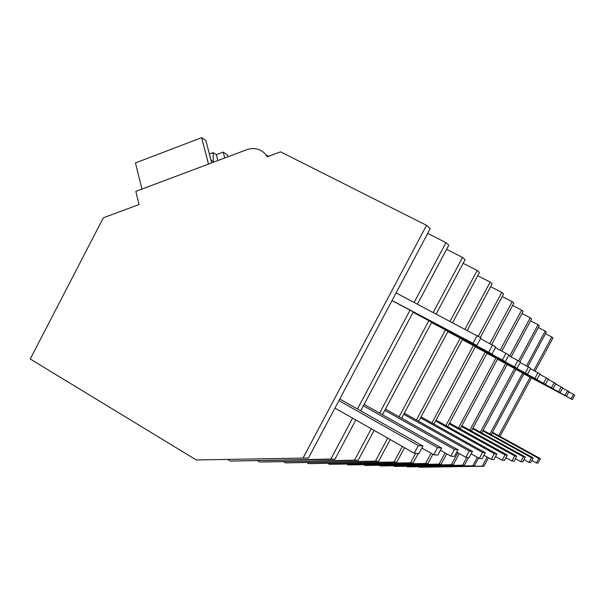 <?xml version="1.0" encoding="UTF-8"?>
<svg xmlns="http://www.w3.org/2000/svg" width="605" height="605" viewBox="0 0 605 605"><rect width="100%" height="100%" fill="white"/><g stroke="black" fill="none" stroke-linecap="round" stroke-linejoin="round"><path stroke-width="0.91" d="M303.211 457.743L426.548 225.34L280.531 151.84L267.289 156.771C265.27 153.36 262.457 150.963 258.834 149.579C254.894 148.172 250.863 148.217 246.742 149.722L135.822 191.361L139.067 204.505L103.334 217.808L30.25 358.999L196.27 459.959L308.459 457.985L430.231 228.622L426.548 225.34M414.138 302.424L445.945 242.628L427.697 233.401M445.945 242.628L448.819 245.191L417.442 304.164M433.225 312.475L462.553 257.427L446.611 249.343M462.553 257.427L465.079 259.681L436.129 314.003M450.044 321.338L477.194 270.473L463.143 263.326M477.194 270.473L479.425 272.469L452.616 322.692M464.98 329.203L490.186 282.059L477.708 275.691M490.186 282.059L492.175 283.828L467.272 330.413M478.298 336.312L501.795 292.404L490.64 286.702M501.795 292.404L503.579 294L480.279 337.522M489.808 343.557L512.231 301.706L502.203 296.571M512.231 301.706L513.842 303.143L491.661 344.532M500.199 350.144L521.669 310.115L512.601 305.464M521.669 310.115L523.128 311.424L501.878 351.036M509.644 356.111L530.237 317.754L522.002 313.519M530.237 317.754L531.568 318.941L511.18 356.912M518.621 360.898L538.057 324.726L530.54 320.854M538.057 324.726L539.274 325.808L519.975 361.722M526.524 365.881L545.218 331.109L538.337 327.555M545.218 331.109L546.338 332.107L527.81 366.554M533.776 370.479L551.805 336.977L545.476 333.71M551.805 336.977L552.94 337.991L535.085 371.175M266.669 155.273L268.665 156.256M487.184 457.062L482.298 466.13L419.363 467.257L483.939 466.205L488.469 457.781M419.363 467.257L418.516 466.773M474.456 465.759L407.467 466.871L474.456 465.759L478.615 458.023M407.467 466.871L406.545 466.342M466.765 457.403L462.575 465.207L394.543 466.447L464.322 465.29L468.482 457.539M394.543 466.447L393.537 465.865M457.758 452.767L451.36 464.678L380.462 465.986L453.266 464.769L459.263 453.606M380.462 465.986L379.365 465.351M445.083 452.903L439.079 464.103L365.057 465.479L441.174 464.201L446.732 453.833M365.057 465.479L363.855 464.784M431.04 453.243L425.565 463.468L348.14 464.927L427.871 463.581L432.862 454.272M348.14 464.927L346.809 464.156M415.673 453.319L410.621 462.772L329.468 464.315L413.177 462.893L418.191 453.523M329.468 464.315L327.993 463.453M402.325 446.437L394.014 461.993L308.754 463.642L396.857 462.129L404.571 447.708M308.754 463.642L307.106 462.674M387.714 438.126L375.44 461.123L285.643 462.886L378.639 461.275L390.233 439.555M285.643 462.886L283.798 461.789M371.266 428.764L354.545 460.148L259.704 462.031L358.152 460.314L374.102 430.374M259.704 462.031L257.624 460.791M352.602 418.138L330.844 459.036L230.369 461.07L334.951 459.225L355.831 419.976M230.369 461.07L228.002 459.649M196.27 459.959L308.459 457.985M357.457 408.995L410.039 310.131M330.844 459.036L334.951 459.225M360.701 410.825L413.344 311.877M491.169 434.685L523.96 373.709M472.853 465.684L477.353 457.312M489.899 433.989L522.675 373.028M498.694 435.668L530.154 377.202M482.298 466.13L483.939 466.205M499.987 436.386L531.462 377.898M379.6 413.124L428.869 320.65M354.545 460.148L358.152 460.314M382.443 414.727L431.766 322.185M399.111 416.777L445.461 329.922M375.44 461.123L378.639 461.275M401.637 418.191L448.033 331.283M416.437 420.036L460.201 338.15M394.014 461.993L396.857 462.129M418.69 421.292L462.492 339.36M431.925 422.955L473.375 345.508M410.621 462.772L413.177 462.893M433.951 424.082L475.424 346.597M445.855 425.595L485.218 352.118M425.565 463.468L427.871 463.581M447.685 426.608L487.07 353.101M458.446 427.985L495.934 358.099M439.079 464.103L441.174 464.201M460.102 428.907L497.613 358.992M469.888 430.163L505.659 363.529M451.36 464.678L453.266 464.769M471.401 431.002L507.194 364.346M480.332 432.159L514.537 368.49M462.575 465.207L464.322 465.29M481.716 432.923L515.936 369.231M209.383 154.025L213.172 152.596L216.356 154.683L223.207 152.097L227.442 154.933L227.934 156.778M211.69 162.881L205.874 140.504L201.639 137.675L135.444 162.942L141.925 189.07M201.639 137.675L208.483 164.084M223.207 152.097L224.75 157.973M210.903 159.856L213.247 161.346L213.172 152.596M216.356 154.683L217.883 160.552M418.327 445.545L414.228 453.205L418.925 453.584L422.955 446.044L418.327 445.545L338.929 400.593M414.228 453.205L334.951 408.095M422.955 446.044L339.776 398.998M437.559 447.617L433.732 454.763L437.831 455.089L441.605 448.048L437.559 447.617L363.378 405.789M433.732 454.763L421.882 448.055M441.605 448.048L364.119 404.405M454.408 449.424L450.808 456.132L454.416 456.42L457.97 449.802L454.408 449.424L384.795 410.326M450.808 456.132L440.417 450.271M457.97 449.802L385.438 409.109M469.283 451.02L465.888 457.335L469.094 457.592L472.437 451.36L469.283 451.02L403.701 414.312M465.888 457.335L456.699 452.169M472.437 451.36L404.284 413.238M482.51 452.442L479.304 458.408L482.162 458.635L485.331 452.744L482.51 452.442L420.528 417.851M479.304 458.408L471.121 453.818M485.331 452.744L421.042 416.89M494.353 453.712L491.313 459.369L493.884 459.573L496.886 453.984L494.353 453.712L435.6 421.004M491.313 459.369L483.977 455.27M496.886 453.984L436.061 420.142M505.016 454.862L502.127 460.231L504.449 460.413L507.308 455.104L505.016 454.862L449.167 423.84M502.127 460.231L495.51 456.548M507.308 455.104L449.583 423.061M514.673 455.898L511.913 461.01L514.023 461.184L516.753 456.117L514.673 455.898L461.449 426.404M511.913 461.01L505.924 457.683M516.753 456.117L461.827 425.701M523.454 456.843L520.814 461.721L522.735 461.88L525.344 457.047L523.454 456.843L472.618 428.726M520.814 461.721L515.362 458.696M525.344 457.047L472.966 428.083M531.47 457.705L528.944 462.371L530.706 462.515L533.202 457.887L531.47 457.705L482.828 430.843M528.944 462.371L523.96 459.611M533.202 457.887L483.145 430.261M538.821 458.492L536.401 462.969L538.019 463.097L540.416 458.666L538.821 458.492L492.19 432.787M536.401 462.969L531.825 460.443M540.416 458.666L492.478 432.25M477.148 335.616L473.019 343.337L476.793 345.478L480.862 337.877L396.094 292.918M473.019 343.337L392.078 300.488M476.793 345.478L392.025 300.594M492.553 345.001L488.689 352.216L491.978 354.076L495.79 346.975L480.461 338.626M488.689 352.216L413.162 312.218M491.978 354.076L413.117 312.309M506.03 353.222L502.407 359.983L505.304 361.624L508.881 354.961L495.435 347.633M502.407 359.983L431.615 322.48M505.304 361.624L431.569 322.556M517.925 360.474L514.515 366.834L517.078 368.294L520.451 362.017L508.571 355.536M514.515 366.834L447.897 331.54M517.078 368.294L447.859 331.608M528.505 366.925L525.276 372.93L527.568 374.23L530.759 368.301L520.179 362.531M525.276 372.93L462.364 339.594M527.568 374.23L462.333 339.655M537.974 372.695L534.911 378.382L536.968 379.554L539.993 373.935L530.517 368.763M534.911 378.382L475.318 346.801M536.968 379.554L475.288 346.854M546.489 377.891L543.577 383.298L545.438 384.349L548.319 379.01L539.773 374.344M543.577 383.298L486.972 353.282M545.438 384.349L486.949 353.335M554.203 382.594L551.427 387.737L553.114 388.697L555.859 383.608L548.122 379.38M551.427 387.737L497.522 359.158M553.114 388.697L497.499 359.204M561.206 386.867L558.559 391.775L560.101 392.653L562.726 387.79L555.677 383.941M558.559 391.775L507.111 364.49M560.101 392.653L507.088 364.535M567.611 390.769L565.07 395.466L566.484 396.267L568.995 391.617L562.559 388.1M565.07 395.466L515.868 369.368M566.484 396.267L515.846 369.405M573.48 394.347L571.044 398.846L572.338 399.58L574.75 395.125L568.844 391.896M571.044 398.846L523.892 373.837M572.338 399.58L523.87 373.875"/></g></svg>
